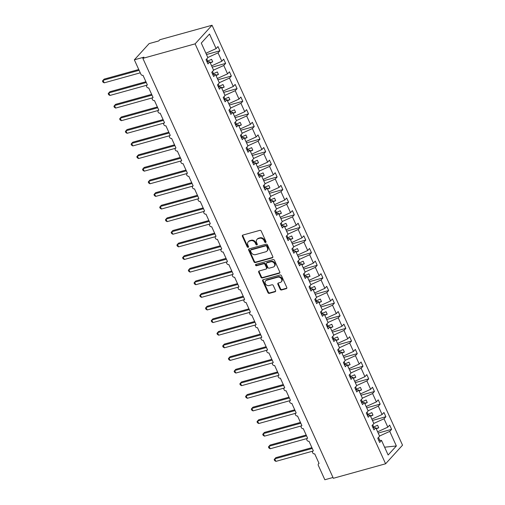 <?xml version="1.0" encoding="UTF-8"?>
<svg xmlns="http://www.w3.org/2000/svg" width="505" height="505" viewBox="0 0 505 505"><rect width="100%" height="100%" fill="white"/><g stroke="black" fill="none" stroke-linecap="round" stroke-linejoin="round"><path stroke-width="0.76" d="M265.655 242.488A0.789 0.65 -137.7 0 0 265.996 241.617L261.224 231.088A1.124 0.934 -137.7 0 0 259.829 230.356L242.892 235.059A1.124 0.934 -137.7 0 0 242.4 236.308L247.179 246.838A0.789 0.65 -137.7 0 0 248.492 246.472L247.873 245.108A3.604 2.979 -137.7 0 1 248.22 241.844A3.604 2.979 -137.7 0 1 249.451 241.106L250.859 240.715A3.604 2.979 -137.7 0 1 255.309 243.044L255.928 244.407A0.789 0.65 -137.7 0 0 257.247 244.041L256.628 242.684A3.604 2.979 -137.7 0 1 256.976 239.42A3.604 2.979 -137.7 0 1 258.2 238.676L259.614 238.284A3.604 2.979 -137.7 0 1 264.065 240.62L264.677 241.983A0.789 0.65 -137.7 0 0 265.655 242.488M280.142 289.258A1.124 0.934 -137.7 0 0 281.531 289.984L286.284 288.671A1.124 0.934 -137.7 0 0 286.771 287.414L281.468 275.724A1.124 0.934 -137.7 0 0 280.079 274.998L263.143 279.694A1.124 0.934 -137.7 0 0 262.65 280.944L267.953 292.641A1.124 0.934 -137.7 0 0 269.342 293.367L275.086 291.776A1.124 0.934 -137.7 0 0 275.572 290.526L273.306 285.521A1.124 0.934 -137.7 0 0 271.917 284.788L269.07 285.577A3.011 2.493 -137.7 0 1 265.706 284.239A3.011 2.493 -137.7 0 1 265.636 280.9A3.011 2.493 -137.7 0 1 266.665 280.281L277.813 277.182A3.011 2.493 -137.7 0 1 281.178 278.526A3.011 2.493 -137.7 0 1 281.247 281.866A3.011 2.493 -137.7 0 1 280.218 282.484L278.362 283.002A1.124 0.934 -137.7 0 0 277.87 284.252L280.142 289.258L280.572 288.778A1.124 0.934 -137.7 0 0 281.967 289.51L286.714 288.191A1.124 0.934 -137.7 0 0 286.834 288.153M195.107 43.859L385.599 463.786L402.529 445.176L212.043 25.25L195.107 43.859L142.858 58.359L143.944 57.166L134.355 59.824L140.882 74.21A1.723 1.427 42.3 0 0 143.01 75.321L147.359 84.916A1.723 1.427 -137.7 0 0 148.729 87.939L153.078 97.528A1.723 1.427 -137.7 0 0 154.454 100.558L158.804 110.147A1.723 1.427 -137.7 0 0 160.18 113.177L164.529 122.765A1.723 1.427 -137.7 0 0 165.905 125.795L170.254 135.384A1.723 1.427 -137.7 0 0 171.624 138.414L175.974 148.003A1.723 1.427 -137.7 0 0 177.35 151.033L181.699 160.622A1.723 1.427 -137.7 0 0 183.075 163.652L187.424 173.24A1.723 1.427 -137.7 0 0 188.801 176.264L193.15 185.859A1.723 1.427 -137.7 0 0 194.52 188.883L198.869 198.478A1.723 1.427 -137.7 0 0 200.245 201.501L204.594 211.09A1.723 1.427 -137.7 0 0 205.971 214.12L210.32 223.709A1.723 1.427 -137.7 0 0 211.69 226.739L216.045 236.327A1.723 1.427 -137.7 0 0 217.415 239.357L221.764 248.946A1.723 1.427 -137.7 0 0 223.141 251.976L227.49 261.565A1.723 1.427 -137.7 0 0 228.866 264.595L233.215 274.183A1.723 1.427 -137.7 0 0 234.585 277.213L238.941 286.802A1.723 1.427 -137.7 0 0 240.311 289.826L244.66 299.421A1.723 1.427 -137.7 0 0 246.036 302.445L250.385 312.039A1.723 1.427 -137.7 0 0 251.761 315.063L256.111 324.652A1.723 1.427 -137.7 0 0 257.481 327.682L261.83 337.271A1.723 1.427 -137.7 0 0 263.206 340.301L267.555 349.889A1.723 1.427 -137.7 0 0 268.931 352.919L273.281 362.508A1.723 1.427 -137.7 0 0 274.657 365.538L279.006 375.127A1.723 1.427 -137.7 0 0 280.376 378.157L284.725 387.745A1.723 1.427 -137.7 0 0 286.101 390.775L290.451 400.364A1.723 1.427 -137.7 0 0 291.827 403.388L296.176 412.983A1.723 1.427 -137.7 0 0 297.552 416.006L301.902 425.601A1.723 1.427 -137.7 0 0 303.271 428.625L307.621 438.214A1.723 1.427 -137.7 0 0 308.997 441.244L313.346 450.832A1.723 1.427 -137.7 0 0 314.722 453.862L319.072 463.451A1.723 1.427 -137.7 0 0 318.32 465.364L324.848 479.75L332.984 477.49M385.599 463.786L333.344 478.285L142.858 58.359M272.302 257.853A1.124 0.934 -137.7 0 0 272.795 256.603L267.492 244.912A1.124 0.934 -137.7 0 0 266.103 244.18L249.161 248.883A1.124 0.934 -137.7 0 0 248.668 250.133L253.977 261.824A1.124 0.934 -137.7 0 0 255.366 262.556L272.302 257.853L272.738 257.373A1.124 0.934 -137.7 0 0 272.851 257.335M274.48 260.315L279.783 272.006A1.124 0.934 -137.7 0 1 279.29 273.262L262.354 277.958A1.124 0.934 -137.7 0 1 260.965 277.232L258.693 272.227A1.124 0.934 -137.7 0 1 259.185 270.977L266.053 269.07A1.124 0.934 -137.7 0 0 266.545 267.82L265.043 264.5A1.124 0.934 -137.7 0 0 263.648 263.768L256.496 265.75A0.789 0.65 -137.7 0 1 255.871 264.368L273.091 259.589A1.124 0.934 -137.7 0 1 274.48 260.315M206.476 54.534L219.896 50.809L217.971 46.567L216.115 48.606L209.506 34.031L201.274 43.07L207.89 57.646L206.034 59.691L207.953 63.927L209.809 61.888L213.609 70.264L211.753 72.303L213.678 76.545L215.534 74.506L219.334 82.883L217.478 84.922L219.404 89.164L221.259 87.125L225.06 95.502L223.204 97.541L225.129 101.783L226.985 99.744L230.785 108.12L228.929 110.159L230.848 114.401L232.704 112.362L236.504 120.739L234.648 122.778L236.574 127.02L238.429 124.975L242.23 133.358L240.374 135.397L242.299 139.639L244.155 137.594L247.955 145.977L246.099 148.015L248.018 152.251L249.88 150.212L253.68 158.595L251.825 160.634L253.744 164.87L255.599 162.831L259.4 171.208L257.544 173.253L259.469 177.489L261.325 175.45L265.125 183.826L263.269 185.865L265.194 190.107L267.05 188.068L270.85 196.445L268.995 198.484L270.914 202.726L272.769 200.687L276.576 209.064L274.714 211.103L276.639 215.345L278.495 213.306L282.295 221.682L280.439 223.721L282.364 227.963L284.22 225.924L288.02 234.301L286.165 236.34L288.09 240.582L289.946 238.537L293.746 246.92L291.89 248.959L293.809 253.201L295.665 251.155L299.471 259.538L297.609 261.577L299.534 265.813L301.39 263.774L305.19 272.157L303.335 274.196L305.26 278.432L307.116 276.393L310.916 284.769L309.06 286.815L310.985 291.05L312.841 289.011L316.641 297.388L314.785 299.427L316.704 303.669L318.56 301.63L322.36 310.007L320.505 312.046L322.43 316.288L324.286 314.249L328.086 322.626L326.23 324.665L328.155 328.906L330.011 326.868L333.811 335.244L331.955 337.283L333.881 341.525L335.737 339.486L339.537 347.863L337.681 349.902L339.6 354.144L341.456 352.105L345.256 360.482L343.4 362.521L345.325 366.763L347.181 364.717L350.981 373.1L349.125 375.139L351.051 379.375L352.907 377.336L356.707 385.719L354.851 387.758L356.77 391.994L358.632 389.955L362.432 398.331L360.576 400.377L362.495 404.612L364.351 402.573L368.151 410.95L366.295 412.989L368.221 417.231L370.077 415.192L373.877 423.569L372.021 425.608L373.946 429.85L375.802 427.811L379.602 436.187L377.746 438.226L379.665 442.468L381.521 440.429L378.699 440.328M375.802 427.811L372.974 427.71M370.077 415.192L367.249 415.091M364.351 402.573L361.529 402.479M358.632 389.955L355.804 389.86M352.907 377.336L350.079 377.241M347.181 364.717L344.353 364.623M341.456 352.105L338.634 352.004M335.737 339.486L332.909 339.385M330.011 326.868L327.183 326.767M324.286 314.249L321.458 314.148M318.56 301.63L315.739 301.529M312.841 289.011L310.013 288.917M307.116 276.393L304.288 276.298M301.39 263.774L298.569 263.679M295.665 251.155L292.843 251.061M289.946 238.537L287.118 238.442M284.22 225.924L281.392 225.823M278.495 213.306L275.673 213.205M272.769 200.687L269.948 200.586M267.05 188.068L264.222 187.967M261.325 175.45L258.497 175.355M255.599 162.831L252.778 162.736M249.88 150.212L247.052 150.118M244.155 137.594L241.327 137.499M238.429 124.975L235.601 124.88M232.704 112.362L229.882 112.261M226.985 99.744L224.157 99.643M221.259 87.125L218.431 87.024M215.534 74.506L212.706 74.405M378.188 433.069L391.609 429.345L389.683 425.109L387.827 427.148L384.027 418.771L373.807 423.417M377.607 431.794L387.827 427.148M372.463 420.45L385.883 416.726L383.964 412.49L382.108 414.529L378.308 406.153L368.082 410.799M371.882 419.175L382.108 414.529M366.737 407.832L380.164 404.114L378.239 399.872L376.383 401.911L372.583 393.534L362.363 398.18M366.163 406.557L376.383 401.911M361.018 395.219L374.439 391.495L372.513 387.253L370.657 389.292L366.857 380.915L356.637 385.561M360.437 393.944L370.657 389.292M355.293 382.601L368.713 378.876L366.794 374.634L364.932 376.673L361.132 368.297L350.912 372.942M354.712 381.326L364.932 376.673M349.567 369.982L362.988 366.258L361.069 362.016L359.213 364.055L355.413 355.678L345.186 360.324M348.987 368.707L359.213 364.055M343.842 357.363L357.269 353.639L355.343 349.397L353.487 351.436L349.687 343.059L339.467 347.711M343.267 356.088L353.487 351.436M338.123 344.745L351.543 341.02L349.618 336.778L347.762 338.823L343.962 330.44L333.742 335.093M337.542 343.469L347.762 338.823M332.397 332.126L345.818 328.401L343.899 324.166L342.043 326.205L338.236 317.822L328.016 322.474M331.817 330.851L342.043 326.205M326.672 319.507L340.099 315.783L338.173 311.547L336.317 313.586L332.517 305.209L322.291 309.855M326.097 318.232L336.317 313.586M320.946 306.889L334.373 303.164L332.448 298.928L330.592 300.967L326.792 292.591L316.572 297.237M320.372 305.613L330.592 300.967M315.227 294.27L328.648 290.545L326.722 286.31L324.866 288.349L321.066 279.972L310.846 284.618M314.647 292.995L324.866 288.349M309.502 281.657L322.922 277.933L321.003 273.691L319.147 275.73L315.341 267.353L305.121 271.999M308.921 280.382L319.147 275.73M303.776 269.039L317.203 265.314L315.278 261.072L313.422 263.111L309.622 254.735L299.402 259.381M303.202 267.764L313.422 263.111M298.057 256.42L311.478 252.696L309.552 248.454L307.697 250.493L303.896 242.116L293.676 246.762M297.477 255.145L307.697 250.493M292.332 243.801L305.752 240.077L303.827 235.835L301.971 237.874L298.171 229.497L287.951 234.15M291.751 242.526L301.971 237.874M286.606 231.183L300.027 227.458L298.108 223.216L296.252 225.262L292.452 216.879L282.226 221.531M286.026 229.908L296.252 225.262M280.881 218.564L294.308 214.84L292.382 210.604L290.526 212.643L286.726 204.26L276.506 208.912M280.307 217.289L290.526 212.643M275.162 205.945L288.582 202.221L286.657 197.985L284.801 200.024L281.001 191.648L270.781 196.293M274.581 204.67L284.801 200.024M269.436 193.327L282.857 189.602L280.932 185.367L279.076 187.405L275.275 179.029L265.056 183.675M268.856 192.052L279.076 187.405M263.711 180.708L277.131 176.984L275.212 172.748L273.356 174.787L269.556 166.41L259.33 171.056M263.13 179.433L273.356 174.787M257.986 168.096L271.412 164.371L269.487 160.129L267.631 162.168L263.831 153.791L253.611 158.437M257.411 166.82L267.631 162.168M252.266 155.477L265.687 151.752L263.761 147.511L261.906 149.549L258.106 141.173L247.886 145.819M251.686 154.202L261.906 149.549M246.541 142.858L259.961 139.134L258.042 134.892L256.18 136.931L252.38 128.554L242.16 133.2M245.96 141.583L256.18 136.931M240.816 130.239L254.236 126.515L252.317 122.273L250.461 124.312L246.661 115.935L236.435 120.588M240.235 128.964L250.461 124.312M235.09 117.621L248.517 113.896L246.591 109.654L244.736 111.7L240.935 103.317L230.716 107.969M234.516 116.346L244.736 111.7M229.371 105.002L242.791 101.278L240.866 97.042L239.01 99.081L235.21 90.698L224.99 95.35M228.79 103.727L239.01 99.081M223.646 92.383L237.066 88.659L235.147 84.423L233.291 86.462L229.485 78.086L219.265 82.732M223.065 91.108L233.291 86.462M217.92 79.765L231.347 76.04L229.421 71.805L227.566 73.844L223.766 65.467L213.539 70.113M217.346 78.49L227.566 73.844M212.195 67.146L225.621 63.422L223.696 59.186L221.84 61.225L218.04 52.848L219.896 50.809M211.62 65.871L221.84 61.225M209.809 61.888L206.987 61.793M205.895 53.259L216.115 48.606M134.355 59.824L149.12 43.6L158.709 40.943L159.795 39.75L212.043 25.25M379.533 436.036L389.753 431.384L391.609 429.345M385.883 416.726L384.027 418.771M380.164 404.114L378.308 406.153M374.439 391.495L372.583 393.534M368.713 378.876L366.857 380.915M362.988 366.258L361.132 368.297M357.269 353.639L355.413 355.678M351.543 341.02L349.687 343.059M345.818 328.401L343.962 330.44M340.099 315.783L338.236 317.822M334.373 303.164L332.517 305.209M328.648 290.545L326.792 292.591M322.922 277.933L321.066 279.972M317.203 265.314L315.341 267.353M311.478 252.696L309.622 254.735M305.752 240.077L303.896 242.116M300.027 227.458L298.171 229.497M294.308 214.84L292.452 216.879M288.582 202.221L286.726 204.26M282.857 189.602L281.001 191.648M277.131 176.984L275.275 179.029M271.412 164.371L269.556 166.41M265.687 151.752L263.831 153.791M259.961 139.134L258.106 141.173M254.236 126.515L252.38 128.554M248.517 113.896L246.661 115.935M242.791 101.278L240.935 103.317M237.066 88.659L235.21 90.698M231.347 76.04L229.485 78.086M225.621 63.422L223.766 65.467M384.595 447.203L396.368 445.966L389.753 431.384M396.368 445.966L388.137 455.005L381.521 440.429M372.766 427.249L373.744 426.977L372.753 424.806M376.282 428.865L378.706 427.767L377.563 425.242L373.744 426.977M367.04 414.63L368.019 414.359L367.034 412.187M370.556 416.253L372.987 415.148L371.838 412.623L368.019 414.359M361.315 402.012L362.293 401.74L361.309 399.569M364.831 403.634L367.261 402.529L366.119 400.004L362.293 401.74M355.596 389.393L356.568 389.121L355.583 386.95M359.112 391.015L361.536 389.91L360.393 387.385L356.568 389.121M349.87 376.774L350.849 376.509L349.858 374.331M353.386 378.397L355.81 377.292L354.668 374.767L350.849 376.509M344.145 364.162L345.123 363.89L344.139 361.713M347.661 365.778L350.091 364.673L348.942 362.148L345.123 363.89M338.419 351.543L339.398 351.272L338.413 349.094M341.935 353.159L344.366 352.054L343.223 349.529L339.398 351.272M332.7 338.924L333.672 338.653L332.688 336.475M336.216 340.54L338.64 339.436L337.498 336.917L333.672 338.653M326.975 326.306L327.953 326.034L326.962 323.856M330.491 327.922L332.915 326.817L331.772 324.298L327.953 326.034M321.249 313.687L322.228 313.416L321.243 311.244M324.765 315.303L327.196 314.205L326.047 311.68L322.228 313.416M315.524 301.068L316.502 300.797L315.518 298.625M319.04 302.691L321.47 301.586L320.328 299.061L316.502 300.797M309.805 288.45L310.777 288.178L309.792 286.007M313.321 290.072L315.745 288.967L314.602 286.442L310.777 288.178M304.079 275.831L305.058 275.56L304.067 273.388M307.595 277.453L310.026 276.349L308.877 273.824L305.058 275.56M298.354 263.212L299.332 262.947L298.348 260.769M301.87 264.835L304.3 263.73L303.151 261.205L299.332 262.947M292.635 250.6L293.607 250.328L292.622 248.151M296.145 252.216L298.575 251.111L297.432 248.586L293.607 250.328M286.909 237.981L287.888 237.71L286.897 235.532M290.425 239.597L292.849 238.493L291.707 235.968L287.888 237.71M281.184 225.363L282.162 225.091L281.178 222.913M284.7 226.979L287.13 225.874L285.981 223.355L282.162 225.091M275.459 212.744L276.437 212.472L275.452 210.295M278.975 214.36L281.405 213.255L280.256 210.736L276.437 212.472M269.739 200.125L270.712 199.854L269.727 197.682M273.255 201.741L275.68 200.643L274.537 198.118L270.712 199.854M264.014 187.507L264.992 187.235L264.001 185.064M267.53 189.129L269.954 188.024L268.811 185.499L264.992 187.235M258.289 174.888L259.267 174.616L258.282 172.445M261.805 176.51L264.235 175.405L263.086 172.88L259.267 174.616M252.563 162.269L253.542 161.998L252.557 159.826M256.079 163.891L258.51 162.787L257.367 160.262L253.542 161.998M246.844 149.65L247.816 149.385L246.831 147.207M250.36 151.273L252.784 150.168L251.641 147.643L247.816 149.385M241.119 137.038L242.097 136.767L241.106 134.589M244.635 138.654L247.059 137.549L245.916 135.024L242.097 136.767M235.393 124.419L236.372 124.148L235.387 121.97M238.909 126.035L241.339 124.931L240.191 122.406L236.372 124.148M229.668 111.801L230.646 111.529L229.661 109.351M233.184 113.417L235.614 112.312L234.471 109.793L230.646 111.529M223.949 99.182L224.921 98.911L223.936 96.733M227.465 100.798L229.889 99.693L228.746 97.175L224.921 98.911M218.223 86.563L219.202 86.292L218.21 84.12M221.739 88.179L224.163 87.081L223.021 84.556L219.202 86.292M212.498 73.945L213.476 73.673L212.491 71.502M216.014 75.567L218.444 74.462L217.295 71.937L213.476 73.673M206.772 61.326L207.751 61.054L206.766 58.883M210.288 62.948L212.719 61.844L211.576 59.319L207.751 61.054M207.82 57.494L218.04 52.848M379.817 440.366L378.479 437.418M210.118 62.563L212.719 61.844M215.843 75.182L218.444 74.462M221.562 87.801L224.163 87.081M227.288 100.419L229.889 99.693M233.013 113.038L235.614 112.312M238.739 125.657L241.339 124.931M244.458 138.269L247.059 137.549M250.183 150.888L252.784 150.168M255.909 163.506L258.51 162.787M261.634 176.125L264.235 175.405M267.353 188.744L269.954 188.024M273.079 201.362L275.68 200.643M278.804 213.981L281.405 213.255M284.53 226.6L287.13 225.874M290.249 239.218L292.849 238.493M295.974 251.831L298.575 251.111M301.7 264.45L304.3 263.73M307.419 277.068L310.026 276.349M313.144 289.687L315.745 288.967M318.87 302.306L321.47 301.586M324.595 314.924L327.196 314.205M330.314 327.543L332.915 326.817M336.04 340.162L338.64 339.436M341.765 352.78L344.366 352.054M347.49 365.393L350.091 364.673M353.21 378.011L355.81 377.292M358.935 390.63L361.536 389.91M364.66 403.249L367.261 402.529M370.386 415.867L372.987 415.148M376.105 428.486L378.706 427.767M266.066 242.021A0.789 0.65 -137.7 0 1 265.112 241.504L264.494 240.14A3.604 2.979 -137.7 0 0 260.043 237.805L259.614 238.284M256.976 239.42L257.405 238.941A3.604 2.979 -137.7 0 1 258.636 238.196L260.043 237.805M248.22 241.844L248.656 241.371A3.604 2.979 -137.7 0 1 249.88 240.626L251.294 240.235A3.604 2.979 -137.7 0 1 255.745 242.57L256.363 243.934A0.789 0.65 -137.7 0 0 257.31 244.452M242.779 235.096A1.124 0.934 -137.7 0 0 242.836 235.835L247.608 246.358A0.789 0.65 -137.7 0 0 248.561 246.876M249.047 248.921A1.124 0.934 -137.7 0 0 249.104 249.653L254.406 261.344A1.124 0.934 -137.7 0 0 255.801 262.076L272.738 257.373M266.672 246.364A0.789 0.65 -137.7 0 0 265.693 245.853L250.827 249.981A0.789 0.65 -137.7 0 0 250.48 250.859L251.136 252.292A3.604 2.979 -137.7 0 0 255.587 254.627L265.75 251.806A3.604 2.979 -137.7 0 0 266.975 251.061A3.604 2.979 -137.7 0 0 267.322 247.803L266.672 246.364L267.101 245.891A0.789 0.65 -137.7 0 0 266.129 245.38L265.693 245.853M250.556 250.145L250.991 249.666A0.789 0.65 -137.7 0 1 251.263 249.502L266.129 245.38M266.975 251.061L267.41 250.587A3.604 2.979 -137.7 0 0 267.757 247.324L267.322 247.803M267.101 245.891L267.757 247.324M259.071 271.015A1.124 0.934 -137.7 0 0 259.128 271.753L261.401 276.753A1.124 0.934 -137.7 0 0 262.789 277.485L279.726 272.782A1.124 0.934 -137.7 0 0 279.839 272.744M266.438 268.837L266.874 268.357A1.124 0.934 -137.7 0 0 266.981 267.341L265.472 264.02A1.124 0.934 -137.7 0 0 264.083 263.288L256.931 265.276L256.496 265.75M255.896 264.361A0.789 0.65 -137.7 0 0 256.931 265.276M273.186 267.088A3.011 2.493 -137.7 0 0 274.209 266.47A3.011 2.493 -137.7 0 0 274.139 263.13A3.011 2.493 -137.7 0 0 270.781 261.792L266.848 262.878A1.124 0.934 -137.7 0 0 266.356 264.134L267.865 267.454A1.124 0.934 -137.7 0 0 269.253 268.18L273.186 267.088M274.209 266.47L274.644 265.99A3.011 2.493 -137.7 0 0 274.575 262.657A3.011 2.493 -137.7 0 0 271.21 261.312L270.781 261.792M266.463 263.111L266.899 262.638A1.124 0.934 -137.7 0 1 267.284 262.404L271.21 261.312M278.249 283.04A1.124 0.934 -137.7 0 0 278.305 283.778L280.572 288.778M281.247 281.866L281.683 281.386A3.011 2.493 -137.7 0 0 281.613 278.047A3.011 2.493 -137.7 0 0 278.249 276.708L277.813 277.182M265.636 280.9L266.072 280.426A3.011 2.493 -137.7 0 1 267.101 279.802L278.249 276.708M263.023 279.738A1.124 0.934 -137.7 0 0 263.086 280.471L268.389 292.161A1.124 0.934 -137.7 0 0 269.777 292.894L275.515 291.297A1.124 0.934 -137.7 0 0 275.635 291.259M138.755 69.513L104.131 79.121L103.045 80.314L104.188 82.839L140.257 72.827M104.188 82.839L102.925 82.069L102.471 81.059L103.045 80.314L139.115 70.309M145.913 81.734L109.856 91.74L108.771 92.933L109.913 95.458L146.816 85.219M109.913 95.458L108.651 94.688L108.19 93.677L108.771 92.933L146.273 82.523M151.639 94.353L115.576 104.358L114.49 105.551L115.639 108.076L152.542 97.831M115.639 108.076L114.376 107.306L113.915 106.296L114.49 105.551L151.999 95.142M157.364 106.972L121.301 116.977L120.215 118.17L121.364 120.689L158.267 110.45M121.364 120.689L120.095 119.925L119.641 118.915L120.215 118.17L157.724 107.761M163.09 119.59L127.026 129.596L125.941 130.789L127.083 133.307L163.992 123.069M127.083 133.307L125.821 132.537L125.366 131.534L125.941 130.789L163.443 120.379M168.809 132.203L132.752 142.214L131.666 143.401L132.809 145.926L169.712 135.687M132.809 145.926L131.546 145.156L131.085 144.152L131.666 143.401L169.169 132.998M174.534 144.821L138.471 154.827L137.385 156.02L138.534 158.545L175.437 148.306M138.534 158.545L137.265 157.775L136.811 156.765L137.385 156.02L174.894 145.617M180.26 157.44L144.196 167.445L143.111 168.638L144.253 171.163L181.162 160.925M144.253 171.163L142.991 170.393L142.536 169.383L143.111 168.638L180.62 158.235M185.979 170.059L149.922 180.064L148.836 181.257L149.979 183.782L186.888 173.543M149.979 183.782L148.716 183.012L148.255 182.002L148.836 181.257L186.339 170.854M191.704 182.677L155.647 192.683L154.562 193.876L155.704 196.401L192.607 186.162M155.704 196.401L154.442 195.631L153.981 194.621L154.562 193.876L192.064 183.466M197.43 195.296L161.366 205.301L160.281 206.494L161.43 209.019L198.332 198.781M161.43 209.019L160.161 208.249L159.706 207.239L160.281 206.494L197.79 196.085M203.155 207.915L167.092 217.92L166.006 219.113L167.149 221.638L204.058 211.393M167.149 221.638L165.886 220.868L165.432 219.858L166.006 219.113L203.515 208.704M208.874 220.534L172.817 230.539L171.732 231.732L172.874 234.251L209.783 224.012M172.874 234.251L171.612 233.487L171.151 232.477L171.732 231.732L209.234 221.323M214.6 233.152L178.543 243.157L177.457 244.351L178.6 246.869L215.502 236.63M178.6 246.869L177.337 246.099L176.876 245.095L177.457 244.351L214.96 233.941M220.325 245.765L184.262 255.776L183.176 256.963L184.325 259.488L221.228 249.249M184.325 259.488L183.056 258.718L182.602 257.714L183.176 256.963L220.685 246.56M226.051 258.383L189.987 268.389L188.902 269.582L190.044 272.107L226.953 261.868M190.044 272.107L188.782 271.337L188.327 270.327L188.902 269.582L226.41 259.179M231.77 271.002L195.713 281.007L194.627 282.2L195.77 284.725L232.672 274.486M195.77 284.725L194.507 283.955L194.046 282.945L194.627 282.2L232.13 271.797M237.495 283.621L201.432 293.626L200.346 294.819L201.495 297.344L238.398 287.105M201.495 297.344L200.232 296.574L199.772 295.564L200.346 294.819L237.855 284.416M243.221 296.239L207.157 306.245L206.072 307.438L207.22 309.963L244.123 299.724M207.22 309.963L205.952 309.193L205.497 308.183L206.072 307.438L243.58 297.028M248.946 308.858L212.883 318.863L211.797 320.056L212.94 322.581L249.849 312.342M212.94 322.581L211.677 321.811L211.223 320.801L211.797 320.056L249.3 309.647M254.665 321.477L218.608 331.482L217.522 332.675L218.665 335.2L255.568 324.955M218.665 335.2L217.402 334.43L216.942 333.42L217.522 332.675L255.025 322.266M260.391 334.095L224.327 344.101L223.242 345.294L224.39 347.812L261.293 337.574M224.39 347.812L223.128 347.049L222.667 346.039L223.242 345.294L260.75 334.884M266.116 346.714L230.053 356.719L228.967 357.912L230.116 360.431L267.019 350.192M230.116 360.431L228.847 359.661L228.393 358.657L228.967 357.912L266.476 347.503M271.835 359.326L235.778 369.338L234.692 370.525L235.835 373.05L272.744 362.811M235.835 373.05L234.573 372.28L234.118 371.276L234.692 370.525L272.195 360.122M277.561 371.945L241.504 381.95L240.418 383.144L241.56 385.668L278.463 375.43M241.56 385.668L240.298 384.898L239.837 383.888L240.418 383.144L277.92 372.74M283.286 384.564L247.223 394.569L246.137 395.762L247.286 398.287L284.189 388.048M247.286 398.287L246.017 397.517L245.563 396.507L246.137 395.762L283.646 385.359M289.011 397.183L252.948 407.188L251.862 408.381L253.005 410.906L289.914 400.667M253.005 410.906L251.743 410.136L251.288 409.126L251.862 408.381L289.371 397.978M294.731 409.801L258.674 419.806L257.588 421L258.73 423.525L295.64 413.286M258.73 423.525L257.468 422.754L257.007 421.744L257.588 421L295.09 410.59M300.456 422.42L264.399 432.425L263.313 433.618L264.456 436.143L301.359 425.904M264.456 436.143L263.193 435.373L262.733 434.363L263.313 433.618L300.816 423.209M306.182 435.039L270.118 445.044L269.032 446.237L270.181 448.762L307.084 438.517M270.181 448.762L268.912 447.992L268.458 446.982L269.032 446.237L306.541 435.828M311.907 447.657L275.844 457.663L274.758 458.856L275.9 461.374L312.81 451.135M275.9 461.374L274.638 460.61L274.183 459.601L274.758 458.856L312.267 448.446M264.494 240.14L264.065 240.62M258.636 238.196L258.2 238.676M256.363 243.934L255.928 244.407M255.745 242.57L255.309 243.044M251.294 240.235L250.859 240.715M249.88 240.626L249.451 241.106M247.608 246.358L247.179 246.838M242.836 235.835L242.4 236.308M265.112 241.504L264.677 241.983M255.801 262.076L255.366 262.556M254.406 261.344L253.977 261.824M249.104 249.653L248.668 250.133M251.263 249.502L250.827 249.981M279.726 272.782L279.29 273.262M262.789 277.485L262.354 277.958M261.401 276.753L260.965 277.232M259.128 271.753L258.693 272.227M266.981 267.341L266.545 267.82M265.472 264.02L265.043 264.5M264.083 263.288L263.648 263.768M267.284 262.404L266.848 262.878M278.305 283.778L277.87 284.252M267.101 279.802L266.665 280.281M275.515 291.297L275.086 291.776M269.777 292.894L269.342 293.367M268.389 292.161L267.953 292.641M263.086 280.471L262.65 280.944M286.714 288.191L286.284 288.671M281.967 289.51L281.531 289.984M147.271 84.72L146.772 85.269M152.996 97.339L152.497 97.888M158.715 109.957L158.216 110.507M164.441 122.576L163.942 123.119M170.166 135.195L169.667 135.738M175.891 147.807L175.393 148.356M181.611 160.426L181.112 160.975M187.336 173.045L186.837 173.594M193.061 185.663L192.563 186.212M198.787 198.282L198.282 198.831M204.506 210.901L204.007 211.45M210.232 223.519L209.733 224.068M215.957 236.138L215.458 236.681M221.676 248.757L221.177 249.3M227.401 261.369L226.903 261.918M233.127 273.988L232.628 274.537M238.852 286.606L238.354 287.156M244.571 299.225L244.073 299.774M250.297 311.844L249.798 312.393M256.022 324.462L255.524 325.012M261.748 337.081L261.249 337.63M267.467 349.7L266.968 350.243M273.192 362.319L272.694 362.861M278.918 374.931L278.419 375.48M284.643 387.55L284.145 388.099M290.362 400.168L289.864 400.717M296.088 412.787L295.589 413.336M301.813 425.406L301.315 425.955M307.539 438.024L307.034 438.574M313.258 450.643L312.759 451.192M318.983 463.262L318.485 463.805"/></g></svg>
